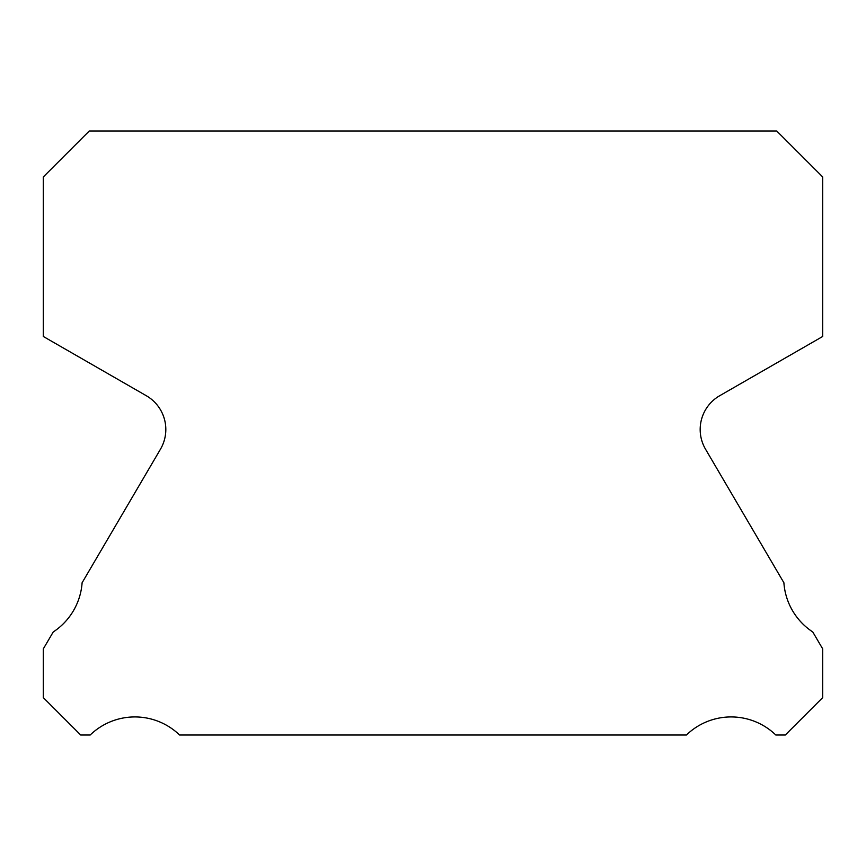 <?xml version="1.0" encoding="UTF-8"?>
<svg xmlns="http://www.w3.org/2000/svg" width="866" height="866" viewBox="0 0 866 866"><rect width="100%" height="100%" fill="white"/><g stroke="black" fill="none" stroke-linecap="round" stroke-linejoin="round"><path stroke-width="1.3" d="M705.541 449.216A38.97 38.97 0 0 1 719.668 395.74L822.7 336.473L822.7 176.967L776.715 130.983L89.285 130.983L43.3 176.967L43.3 336.473L146.332 395.74A38.97 38.97 0 0 1 160.459 449.216L82.108 582.753A64.3 64.3 0 0 1 53.227 631.974L43.3 648.894L43.3 697.606L80.711 735.018L90.172 735.018A64.3 64.3 0 0 1 179.587 735.018L686.413 735.018A64.3 64.3 0 0 1 775.828 735.018L785.289 735.018L822.7 697.606L822.7 648.894L812.773 631.974A64.3 64.3 0 0 1 783.892 582.753L705.541 449.216"/></g></svg>
